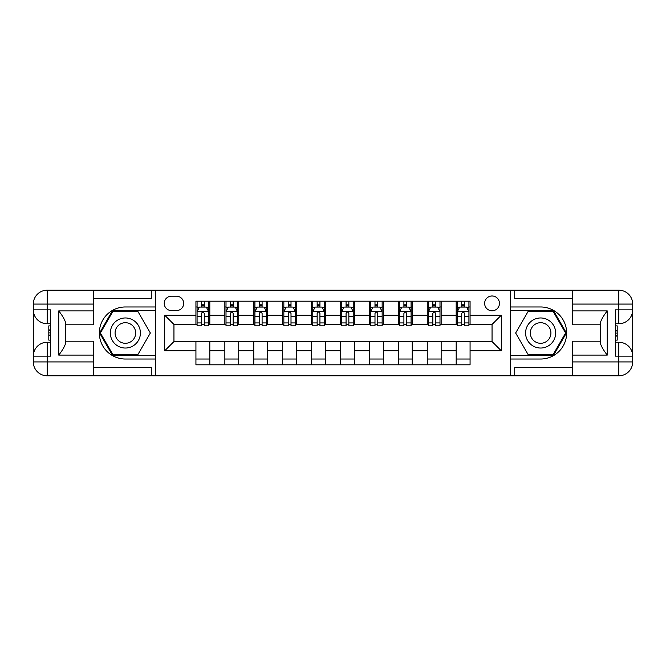 <?xml version="1.0" encoding="UTF-8"?>
<svg xmlns="http://www.w3.org/2000/svg" width="666" height="666" viewBox="0 0 666 666"><rect width="100%" height="100%" fill="white"/><g stroke="black" fill="none" stroke-linecap="round" stroke-linejoin="round"><path stroke-width="1" d="M492.049 295.987A7.401 7.401 0 0 0 484.64 303.388A7.401 7.401 0 0 0 492.049 310.789A7.401 7.401 0 0 0 499.45 303.388A7.401 7.401 0 0 0 492.049 295.987M93.448 367.465L151.282 367.465L151.282 375.799L572.552 375.799L572.552 361.921L618.822 361.921L618.822 356.135L615.351 356.135L615.351 309.865L618.822 309.865L618.822 304.079L572.552 304.079L572.552 310.905L607.25 310.905L607.25 355.095C603.554 350.341 601.24 346.337 600.316 343.073L600.316 322.927C601.24 319.663 603.554 315.659 607.25 310.905M171.412 310.564L176.498 310.564A7.168 7.168 0 0 0 183.674 303.388A7.168 7.168 0 0 0 176.498 296.22L171.412 296.22A7.168 7.168 0 0 0 164.236 303.388A7.168 7.168 0 0 0 171.412 310.564M510.556 306.976L510.556 359.024L540.625 359.024A26.024 26.024 0 0 0 566.649 333A26.024 26.024 0 0 0 540.625 306.976L510.556 306.976L510.556 290.201L93.448 290.201L93.448 304.079L47.178 304.079L47.178 309.865L50.649 309.865L50.649 356.135L47.178 356.135L47.178 361.921L93.448 361.921L93.448 355.095L58.75 355.095L58.75 310.905C62.446 315.659 64.76 319.663 65.684 322.927L65.684 343.073C64.76 346.337 62.446 350.341 58.75 355.095M155.444 359.024L155.444 306.976L125.374 306.976A26.024 26.024 0 0 0 99.351 333A26.024 26.024 0 0 0 125.374 359.024L155.444 359.024L155.444 375.799M195.929 350.815L164.702 350.815L164.702 315.185L195.929 315.185L195.929 324.442L173.951 324.442L173.951 341.558L195.929 341.558L195.929 364.81L470.071 364.81L470.071 341.558L492.049 341.558L492.049 324.442L470.071 324.442L470.071 315.185L501.298 315.185L501.298 350.815L470.071 350.815M470.071 315.185L470.071 301.19L195.929 301.19L195.929 315.185M456.185 301.19L456.185 324.442L457.342 324.442M461.738 324.442L464.518 324.442M468.914 324.442L470.071 324.442M456.185 324.442L439.993 324.442M427.272 301.19L427.272 324.442L428.429 324.442M432.825 324.442L435.597 324.442M427.272 324.442L411.08 324.442M398.351 301.19L398.351 324.442L399.508 324.442M403.904 324.442L406.685 324.442M398.351 324.442L382.159 324.442M369.439 301.19L369.439 324.442L370.596 324.442M374.991 324.442L377.764 324.442M369.439 324.442L353.238 324.442M340.517 301.19L340.517 324.442L341.675 324.442M346.07 324.442L348.851 324.442M340.517 324.442L324.325 324.442M311.605 301.19L311.605 324.442L312.762 324.442M317.149 324.442L319.93 324.442M311.605 324.442L295.404 324.442M282.684 301.19L282.684 324.442L283.841 324.442M288.236 324.442L291.009 324.442M282.684 324.442L266.492 324.442M253.763 301.19L253.763 324.442L254.92 324.442M259.315 324.442L262.096 324.442M253.763 324.442L237.571 324.442M224.85 301.19L224.85 324.442L226.007 324.442M230.403 324.442L233.175 324.442M224.85 324.442L208.658 324.442M195.929 324.442L197.086 324.442M201.482 324.442L204.262 324.442M195.929 341.558L209.815 341.558L209.815 364.81M470.071 341.558L209.815 341.558M209.815 301.19L209.815 324.442M195.929 306.976L197.086 306.976M201.482 306.976L204.262 306.976M208.658 306.976L209.815 306.976M195.929 359.024L209.815 359.024M224.85 341.558L224.85 364.81M238.728 301.19L238.728 324.442M224.85 306.976L226.007 306.976M230.403 306.976L233.175 306.976M237.571 306.976L238.728 306.976M238.728 341.558L238.728 364.81M224.85 359.024L238.728 359.024M253.763 341.558L253.763 364.81M267.649 341.558L267.649 364.81M253.763 359.024L267.649 359.024M267.649 301.19L267.649 324.442M253.763 306.976L254.92 306.976M259.315 306.976L262.096 306.976M266.492 306.976L267.649 306.976M282.684 341.558L282.684 364.81M296.561 341.558L296.561 364.81M282.684 359.024L296.561 359.024M296.561 301.19L296.561 324.442M282.684 306.976L283.841 306.976M288.236 306.976L291.009 306.976M295.404 306.976L296.561 306.976M311.605 341.558L311.605 364.81M325.483 341.558L325.483 364.81M311.605 359.024L325.483 359.024M325.483 301.19L325.483 324.442M311.605 306.976L312.762 306.976M317.149 306.976L319.93 306.976M324.325 306.976L325.483 306.976M340.517 341.558L340.517 364.81M354.395 341.558L354.395 364.81M340.517 359.024L354.395 359.024M354.395 301.19L354.395 324.442M340.517 306.976L341.675 306.976M346.07 306.976L348.851 306.976M353.238 306.976L354.395 306.976M369.439 341.558L369.439 364.81M383.316 341.558L383.316 364.81M369.439 359.024L383.316 359.024M383.316 301.19L383.316 324.442M369.439 306.976L370.596 306.976M374.991 306.976L377.764 306.976M382.159 306.976L383.316 306.976M398.351 341.558L398.351 364.81M412.237 341.558L412.237 364.81M398.351 359.024L412.237 359.024M412.237 301.19L412.237 324.442M398.351 306.976L399.508 306.976M403.904 306.976L406.685 306.976M411.08 306.976L412.237 306.976M427.272 341.558L427.272 364.81M441.15 341.558L441.15 364.81M427.272 359.024L441.15 359.024M441.15 301.19L441.15 324.442M427.272 306.976L428.429 306.976M432.825 306.976L435.597 306.976M439.993 306.976L441.15 306.976M456.185 341.558L456.185 364.81M456.185 359.024L470.071 359.024M456.185 306.976L457.342 306.976M461.738 306.976L464.518 306.976M468.914 306.976L470.071 306.976M173.951 324.442L164.702 315.185M173.951 341.558L164.702 350.815M501.298 315.185L492.049 324.442M501.298 350.815L492.049 341.558M204.262 304.195L201.482 304.195M208.658 322.927L204.262 322.927L204.262 325.832L208.658 325.832L208.658 311.713L206.343 307.093L199.4 307.093L197.086 311.713L197.086 325.832L201.482 325.832L201.482 322.927L197.086 322.927M197.086 311.713L197.086 301.19M208.658 311.713L208.658 301.19M201.482 307.093L201.482 301.19M204.262 301.19L204.262 307.093M204.262 322.927L204.262 313.453C203.338 311.671 202.414 311.671 201.482 313.453L201.482 322.927M233.175 304.195L230.403 304.195M237.571 322.927L233.175 322.927L233.175 325.832L237.571 325.832L237.571 311.713L235.256 307.093L228.321 307.093L226.007 311.713L226.007 325.832L230.403 325.832L230.403 322.927L226.007 322.927M226.007 311.713L226.007 301.19M237.571 311.713L237.571 301.19M230.403 307.093L230.403 301.19M233.175 301.19L233.175 307.093M233.175 322.927L233.175 313.453C232.251 311.671 231.327 311.671 230.403 313.453L230.403 322.927M262.096 304.195L259.315 304.195M266.492 322.927L262.096 322.927L262.096 325.832L266.492 325.832L266.492 311.713L264.177 307.093L257.234 307.093L254.92 311.713L254.92 325.832L259.315 325.832L259.315 322.927L254.92 322.927M254.92 311.713L254.92 301.19M266.492 311.713L266.492 301.19M259.315 307.093L259.315 301.19M262.096 301.19L262.096 307.093M262.096 322.927L262.096 313.453C261.172 311.671 260.248 311.671 259.315 313.453L259.315 322.927M291.009 304.195L288.236 304.195M295.404 322.927L291.009 322.927L291.009 325.832L295.404 325.832L295.404 311.713L293.09 307.093L286.155 307.093L283.841 311.713L283.841 325.832L288.236 325.832L288.236 322.927L283.841 322.927M283.841 311.713L283.841 301.19M295.404 311.713L295.404 301.19M288.236 307.093L288.236 301.19M291.009 301.19L291.009 307.093M291.009 322.927L291.009 313.453C290.085 311.671 289.161 311.671 288.236 313.453L288.236 322.927M319.93 304.195L317.149 304.195M324.325 322.927L319.93 322.927L319.93 325.832L324.325 325.832L324.325 311.713L322.011 307.093L315.068 307.093L312.762 311.713L312.762 325.832L317.149 325.832L317.149 322.927L312.762 322.927M312.762 311.713L312.762 301.19M324.325 311.713L324.325 301.19M317.149 307.093L317.149 301.19M319.93 301.19L319.93 307.093M319.93 322.927L319.93 313.453C319.006 311.671 318.082 311.671 317.149 313.453L317.149 322.927M117.857 319.98A15.035 15.035 0 0 0 112.354 340.517A15.035 15.035 0 0 0 132.892 346.02A15.035 15.035 0 0 0 138.395 325.483A15.035 15.035 0 0 0 117.857 319.98M120.23 324.084A10.298 10.298 0 0 0 116.458 338.145A10.298 10.298 0 0 0 130.519 341.916A10.298 10.298 0 0 0 134.291 327.855A10.298 10.298 0 0 0 120.23 324.084M150.35 333L137.862 354.628L112.887 354.628L100.4 333L112.887 311.372L137.862 311.372L150.35 333M533.108 346.02A15.035 15.035 0 0 0 553.646 340.517A15.035 15.035 0 0 0 548.143 319.98A15.035 15.035 0 0 0 527.605 325.483A15.035 15.035 0 0 0 533.108 346.02M535.481 341.916A10.298 10.298 0 0 0 549.542 338.145A10.298 10.298 0 0 0 545.77 324.084A10.298 10.298 0 0 0 531.709 327.855A10.298 10.298 0 0 0 535.481 341.916M528.138 311.372L553.113 311.372L565.601 333L553.113 354.628L528.138 354.628L515.65 333L528.138 311.372M155.444 306.976L155.444 290.201M58.75 310.905L93.448 310.905L93.448 304.079M93.448 310.905L93.448 324.792L65.684 324.792M93.448 361.921L93.448 375.799L47.178 375.799A13.878 13.878 0 0 1 33.3 361.921L33.3 304.079A13.878 13.878 0 0 1 47.178 290.201L93.448 290.201M65.684 341.208L93.448 341.208L93.448 355.095M151.282 375.799L93.448 375.799M33.3 356.135A13.878 13.878 0 0 1 47.178 342.257A13.878 13.878 0 0 0 33.3 356.135L47.178 356.135L47.178 342.257L50.649 342.257M50.649 323.743L47.178 323.743L47.178 309.865L33.3 309.865A13.878 13.878 0 0 0 47.178 323.743A13.878 13.878 0 0 1 33.3 309.865M151.282 290.201L151.282 298.535L93.448 298.535M155.444 310.672L112.487 310.672L99.592 333L112.487 355.328L155.444 355.328M50.649 325.882L48.801 325.882L48.801 335.04L50.649 335.04M48.801 332.892L50.649 332.892M48.801 330.336L50.649 330.336M48.801 329.92L50.649 329.92M48.801 335.04L48.801 340.118L50.649 340.118M48.801 335.498L50.649 335.498M510.556 359.024L510.556 375.799M510.556 290.201L618.822 290.201L618.822 304.079L632.7 304.079L632.7 361.921A13.878 13.878 0 0 1 618.822 375.799L572.552 375.799M607.25 355.095L572.552 355.095L572.552 361.921M572.552 355.095L572.552 341.208L600.316 341.208M600.316 324.792L572.552 324.792L572.552 310.905M572.552 304.079L572.552 290.201M632.7 309.865A13.878 13.878 0 0 1 618.822 323.743A13.878 13.878 0 0 0 632.7 309.865L618.822 309.865L618.822 323.743L615.351 323.743M615.351 342.257L618.822 342.257L618.822 356.135L632.7 356.135A13.878 13.878 0 0 0 618.822 342.257A13.878 13.878 0 0 1 632.7 356.135M514.718 290.201L514.718 298.535L572.552 298.535M514.718 375.799L514.718 367.465L572.552 367.465M632.7 304.079A13.878 13.878 0 0 0 618.822 290.201A13.878 13.878 0 0 1 632.7 304.079M510.556 355.328L553.513 355.328L566.408 333L553.513 310.672L510.556 310.672M615.351 340.118L617.199 340.118L617.199 330.96L615.351 330.96M617.199 333.108L615.351 333.108M617.199 335.664L615.351 335.664M617.199 336.08L615.351 336.08M617.199 330.96L617.199 325.882L615.351 325.882M617.199 330.502L615.351 330.502M348.851 304.195L346.07 304.195M353.238 322.927L348.851 322.927L348.851 325.832L353.238 325.832L353.238 311.713L350.932 307.093L343.989 307.093L341.675 311.713L341.675 325.832L346.07 325.832L346.07 322.927L341.675 322.927M341.675 311.713L341.675 301.19M353.238 311.713L353.238 301.19M346.07 307.093L346.07 301.19M348.851 301.19L348.851 307.093M348.851 322.927L348.851 313.453C347.927 311.671 346.994 311.671 346.07 313.453L346.07 322.927M377.764 304.195L374.991 304.195M382.159 322.927L377.764 322.927L377.764 325.832L382.159 325.832L382.159 311.713L379.845 307.093L372.91 307.093L370.596 311.713L370.596 325.832L374.991 325.832L374.991 322.927L370.596 322.927M370.596 311.713L370.596 301.19M382.159 311.713L382.159 301.19M374.991 307.093L374.991 301.19M377.764 301.19L377.764 307.093M377.764 322.927L377.764 313.453C376.839 311.671 375.915 311.671 374.991 313.453L374.991 322.927M406.685 304.195L403.904 304.195M411.08 322.927L406.685 322.927L406.685 325.832L411.08 325.832L411.08 311.713L408.766 307.093L401.823 307.093L399.508 311.713L399.508 325.832L403.904 325.832L403.904 322.927L399.508 322.927M399.508 311.713L399.508 301.19M411.08 311.713L411.08 301.19M403.904 307.093L403.904 301.19M406.685 301.19L406.685 307.093M406.685 322.927L406.685 313.453C405.76 311.671 404.828 311.671 403.904 313.453L403.904 322.927M435.597 304.195L432.825 304.195M439.993 322.927L435.597 322.927L435.597 325.832L439.993 325.832L439.993 311.713L437.679 307.093L430.744 307.093L428.429 311.713L428.429 325.832L432.825 325.832L432.825 322.927L428.429 322.927M428.429 311.713L428.429 301.19M439.993 311.713L439.993 301.19M432.825 307.093L432.825 301.19M435.597 301.19L435.597 307.093M435.597 322.927L435.597 313.453C434.673 311.671 433.749 311.671 432.825 313.453L432.825 322.927M464.518 304.195L461.738 304.195M468.914 322.927L464.518 322.927L464.518 325.832L468.914 325.832L468.914 311.713L466.6 307.093L459.657 307.093L457.342 311.713L457.342 325.832L461.738 325.832L461.738 322.927L457.342 322.927M457.342 311.713L457.342 301.19M468.914 311.713L468.914 301.19M461.738 307.093L461.738 301.19M464.518 301.19L464.518 307.093M464.518 322.927L464.518 313.453C463.594 311.671 462.67 311.671 461.738 313.453L461.738 322.927M224.85 350.815L209.815 350.815M224.85 315.185L209.815 315.185M253.763 315.185L238.728 315.185M253.763 350.815L238.728 350.815M282.684 315.185L267.649 315.185M282.684 350.815L267.649 350.815M311.605 315.185L296.561 315.185M311.605 350.815L296.561 350.815M340.517 315.185L325.483 315.185M340.517 350.815L325.483 350.815M369.439 315.185L354.395 315.185M369.439 350.815L354.395 350.815M398.351 315.185L383.316 315.185M398.351 350.815L383.316 350.815M427.272 315.185L412.237 315.185M427.272 350.815L412.237 350.815M456.185 315.185L441.15 315.185M456.185 350.815L441.15 350.815M208.6 311.605L197.144 311.605M197.086 307.367L199.259 307.367M206.477 307.367L208.658 307.367M201.482 316.725L197.086 316.725M208.658 316.725L204.262 316.725M204.262 305.669L201.482 305.669M237.512 311.605L226.065 311.605M226.007 307.367L228.18 307.367M235.398 307.367L237.571 307.367M230.403 316.725L226.007 316.725M237.571 316.725L233.175 316.725M233.175 305.669L230.403 305.669M266.433 311.605L254.978 311.605M254.92 307.367L257.101 307.367M264.319 307.367L266.492 307.367M259.315 316.725L254.92 316.725M266.492 316.725L262.096 316.725M262.096 305.669L259.315 305.669M295.346 311.605L283.899 311.605M283.841 307.367L286.014 307.367M293.231 307.367L295.404 307.367M288.236 316.725L283.841 316.725M295.404 316.725L291.009 316.725M291.009 305.669L288.236 305.669M324.267 311.605L312.812 311.605M312.762 307.367L314.935 307.367M322.153 307.367L324.325 307.367M317.149 316.725L312.762 316.725M324.325 316.725L319.93 316.725M319.93 305.669L317.149 305.669M47.178 290.201A13.878 13.878 0 0 0 33.3 304.079L47.178 304.079L47.178 290.201M47.178 375.799L47.178 361.921L33.3 361.921A13.878 13.878 0 0 0 47.178 375.799M618.822 375.799A13.878 13.878 0 0 0 632.7 361.921L618.822 361.921L618.822 375.799M353.188 311.605L341.733 311.605M341.675 307.367L343.847 307.367M351.065 307.367L353.238 307.367M346.07 316.725L341.675 316.725M353.238 316.725L348.851 316.725M348.851 305.669L346.07 305.669M382.101 311.605L370.654 311.605M370.596 307.367L372.769 307.367M379.986 307.367L382.159 307.367M374.991 316.725L370.596 316.725M382.159 316.725L377.764 316.725M377.764 305.669L374.991 305.669M411.022 311.605L399.567 311.605M399.508 307.367L401.681 307.367M408.899 307.367L411.08 307.367M403.904 316.725L399.508 316.725M411.08 316.725L406.685 316.725M406.685 305.669L403.904 305.669M439.935 311.605L428.488 311.605M428.429 307.367L430.602 307.367M437.82 307.367L439.993 307.367M432.825 316.725L428.429 316.725M439.993 316.725L435.597 316.725M435.597 305.669L432.825 305.669M468.856 311.605L457.4 311.605M457.342 307.367L459.523 307.367M466.741 307.367L468.914 307.367M461.738 316.725L457.342 316.725M468.914 316.725L464.518 316.725M464.518 305.669L461.738 305.669"/></g></svg>
